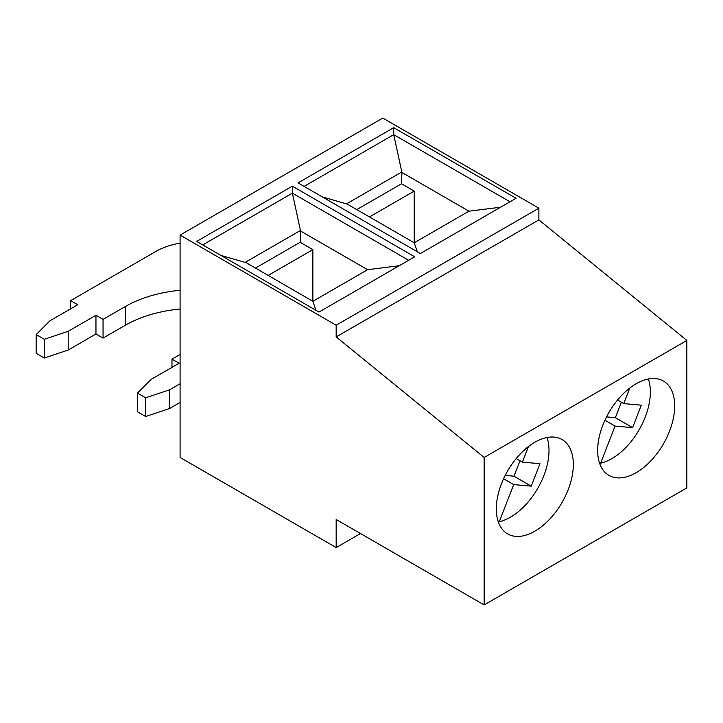 <?xml version="1.0" encoding="UTF-8"?>
<svg xmlns="http://www.w3.org/2000/svg" width="723" height="723" viewBox="0 0 723 723"><rect width="100%" height="100%" fill="white"/><g stroke="black" fill="none" stroke-linecap="round" stroke-linejoin="round"><path stroke-width="1.08" d="M520.009 460.741L514.008 476.204L531.242 486.154L539.954 463.687L522.404 462.124L516.204 458.545M528.45 446.543L522.404 462.124M503.579 478.753L513.682 484.582L531.242 486.154M513.682 484.582L499.286 521.699A54.469 31.45 120 0 0 538.093 487.763A54.469 31.45 120 0 0 547.022 437.496M360.497 533.538L336.168 547.582L180.09 457.469L180.09 235.102L336.168 325.223L336.168 336.918L538.879 219.891L686.85 340.434L686.85 487.898L484.148 604.925L484.148 457.46L686.85 340.434M336.168 336.918L484.148 457.46M534.821 442.25A54.469 31.45 120 0 0 499.241 490.248A54.469 31.45 120 0 0 507.591 533.89A54.469 31.45 120 0 0 523.615 535.743A54.469 31.45 120 0 0 567.844 490.537A54.469 31.45 120 0 0 562.051 439.557A54.469 31.45 120 0 0 534.821 442.25M636.177 472.679A54.469 31.45 120 0 0 671.757 424.681A54.469 31.45 120 0 0 663.407 381.039A54.469 31.45 120 0 0 608.938 412.481A54.469 31.45 120 0 0 608.938 475.382A54.469 31.45 120 0 0 636.177 472.679M621.364 402.223L615.363 417.695L606.543 416.9M180.09 354.478L171.975 359.159L179.069 363.253L151.306 379.286L137.506 393.086L137.506 411.812L145.639 416.511L145.639 397.795L137.506 393.086M145.639 397.795L169.543 389.824L169.543 408.549L180.09 402.458M180.09 383.741L169.543 389.824M169.543 408.549L145.639 416.511M180.09 309.019A100.334 57.93 0 0 0 125.359 325.223L125.359 306.498A100.334 57.93 180 0 1 180.09 290.294M44.293 339.277L36.15 334.577L36.15 353.303L44.293 358.002L44.293 339.277L68.197 331.306L68.197 350.031L44.293 358.002M68.197 350.031L95.96 333.999L95.96 315.273L103.055 319.367L103.055 338.093L125.359 325.223M95.96 333.999L103.055 338.093M171.975 359.159L171.975 367.356M36.15 334.577L49.95 320.777L77.723 304.745L70.628 300.641L70.628 308.838M180.09 243.145A57.334 33.104 0 0 0 155.761 251.496L70.628 300.641M95.96 315.273L68.197 331.306M125.359 306.498L103.055 319.367M180.09 235.102L382.792 118.075L538.879 208.188L538.879 219.891M336.168 325.223L538.879 208.188M393.728 127.655L298.03 182.901L420.361 253.529L516.059 198.274L393.728 127.655L393.728 134.65L509.995 201.771M292.372 186.163L196.674 241.419L319.006 312.047L414.704 256.792L292.372 186.163L292.372 193.158L408.649 260.289M617.559 400.027L623.759 403.606L629.796 388.025M604.934 420.235L615.038 426.073L600.641 463.181L599.331 462.422M417.325 251.785L414.216 242.783L414.216 191.107L369.462 216.945M336.168 547.582L336.168 519.494L484.148 604.925M615.038 426.073L632.598 427.636L641.31 405.178L623.759 403.606M600.641 463.181A54.469 31.45 120 0 0 611.848 458.635A54.469 31.45 120 0 0 648.377 378.979M322.259 196.891L347.194 204.085L414.216 242.783L468.938 211.188L500.578 207.212M615.363 417.695L632.598 427.636M202.729 244.916L292.372 193.158L300.569 231.008L367.591 269.697L312.86 301.301L312.86 249.625L268.106 275.463M304.085 186.398L393.728 134.65L401.925 172.49L468.938 211.188M312.86 249.625L300.153 242.286L300.569 231.008M255.4 268.125L300.153 242.286M499.286 521.699L497.975 520.94M356.755 209.607L401.509 183.778L401.925 172.49M347.194 204.085L346.778 203.714L401.509 172.119M399.223 265.73L367.591 269.697M514.008 476.204L505.187 475.418M315.978 310.294L312.86 301.301L245.422 262.232L300.153 230.628M245.838 262.603L220.904 255.409M414.216 191.107L401.509 183.778"/></g></svg>
